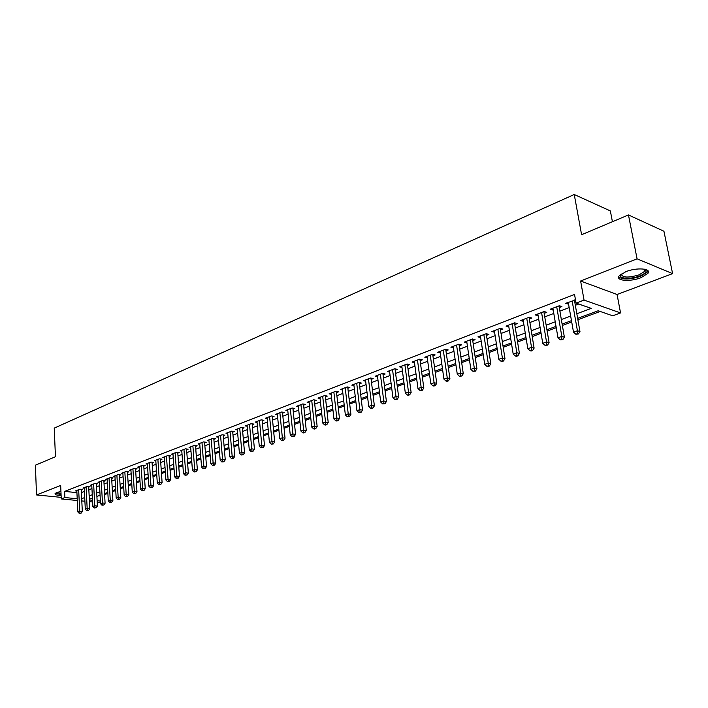 <?xml version="1.0" encoding="UTF-8"?>
<svg xmlns="http://www.w3.org/2000/svg" width="708" height="708" viewBox="0 0 708 708"><rect width="100%" height="100%" fill="white"/><g stroke="black" fill="none" stroke-linecap="round" stroke-linejoin="round"><path stroke-width="1.06" d="M60.941 491.485L56.684 492.511L55.082 493.547C54.773 494.662 56.782 495.326 61.118 495.547M640.979 277.695L647.917 273.341C651.873 268.447 636.625 267.252 625.845 271.677L619.102 275.97C615.287 280.872 630.27 281.996 640.979 277.695M100.439 502.238L97.208 502.432M612.42 221.719L610.358 210.931L574.241 194.496L54.233 428.128L55.445 456.74L35.4 465.2L36.506 494.936L61.198 497.37M574.241 194.496L581.595 234.729L628.465 214.949L663.936 231.242L672.6 273.624L637.067 258.827L580.613 281.014L584.056 300.077L620.553 312.927L612.694 315.786L598.18 310.759L577.631 318.379M580.613 281.014L617.066 294.501L672.6 273.624M617.066 294.501L620.553 312.927M104.625 494.582L107.882 493.379M112.404 491.706L115.74 490.467M120.298 488.785L123.723 487.52M128.298 485.83L131.812 484.538M136.423 482.829L140.016 481.502M144.653 479.785L148.335 478.422M153.008 476.696L156.778 475.307M161.486 473.572L165.345 472.139M170.079 470.386L174.044 468.926M178.805 467.165L182.868 465.669M187.664 463.89L191.824 462.359M196.656 460.572L200.913 458.996M205.78 457.2L210.143 455.589M215.046 453.775L219.515 452.129M224.445 450.306L229.038 448.606M234.003 446.775L238.702 445.04M243.702 443.19L248.517 441.411M253.553 439.553L258.491 437.721M263.562 435.854L268.624 433.977M273.722 432.092L278.917 430.181M284.058 428.278L289.377 426.313M294.555 424.402L300.006 422.384M305.228 420.455L310.812 418.393M316.069 416.446L321.795 414.33M327.096 412.375L332.972 410.206M338.3 408.233L344.327 406.011M349.699 404.02L355.885 401.737M361.292 399.737L367.629 397.4M373.089 395.383L379.585 392.984M385.081 390.949L391.754 388.488M397.294 386.435L404.126 383.913M409.711 381.851L416.729 379.258M422.357 377.178L429.552 374.514M435.225 372.426L442.606 369.691M448.323 367.585L455.908 364.779M461.669 362.655L469.448 359.779M475.254 357.629L483.237 354.681M489.095 352.513L497.29 349.486M503.193 347.309L511.61 344.194M517.566 341.999L526.203 338.805M532.204 336.592L541.08 333.309M547.134 331.07L556.249 327.707M562.347 325.45L571.71 321.99M577.87 319.715L600.207 311.458M628.465 214.949L637.067 258.827M81.278 489.98L82.57 489.485L79.96 489.21L75.535 490.901L76.853 491.042M88.721 487.139L90.031 486.644L87.411 486.361L82.925 488.077L84.261 488.219M96.261 484.263L97.589 483.759L94.969 483.467L90.42 485.21L91.775 485.352M103.908 481.343L105.253 480.829L102.633 480.537L98.023 482.298L99.394 482.449M111.66 478.387L113.032 477.865L110.395 477.564L105.722 479.351L107.12 479.511M119.519 475.387L120.909 474.856L118.271 474.546L113.537 476.36L114.953 476.528M127.493 472.342L128.9 471.811L126.263 471.493L121.457 473.325L122.891 473.502M135.582 469.262L137.007 468.714L134.361 468.386L129.493 470.254L130.953 470.431M143.777 466.13L145.228 465.581L142.582 465.245L137.635 467.138L139.122 467.324M152.096 462.952L153.565 462.395L150.919 462.05L145.901 463.97L147.406 464.165M160.539 459.731L162.026 459.165L159.38 458.811L154.291 460.766L155.822 460.961M169.106 456.465L170.61 455.89L167.955 455.527L162.796 457.51L164.353 457.713M177.788 453.155L179.328 452.562L176.664 452.2L171.424 454.2L173.009 454.421M186.611 449.784L188.169 449.191L185.505 448.81L180.186 450.846L181.797 451.076M195.558 446.367L197.143 445.766L194.479 445.376L189.08 447.447L190.709 447.677M204.647 442.907L206.249 442.296L203.577 441.898L198.098 443.996L199.762 444.235M213.869 439.385L215.489 438.765L212.825 438.358L207.258 440.482L208.948 440.739M223.224 435.809L224.879 435.181L222.215 434.765L216.559 436.924L218.276 437.19M232.737 432.19L234.41 431.544L231.746 431.119L226.002 433.314L227.755 433.588M242.393 428.499L244.092 427.853L241.419 427.411L235.596 429.641L237.375 429.933M252.19 424.756L253.924 424.101L251.251 423.649L245.331 425.915L247.145 426.216M262.155 420.959L263.916 420.286L261.243 419.826L255.225 422.127L257.066 422.437M272.27 417.101L274.058 416.419L271.385 415.941L265.279 418.278L267.146 418.605M282.554 413.18L284.368 412.481L281.696 411.994L275.492 414.375L277.394 414.711M292.997 409.189L294.847 408.489L292.165 407.985L285.864 410.401L287.802 410.755M303.617 405.135L305.484 404.427L302.812 403.914L296.404 406.365L298.387 406.737M314.405 401.02L316.308 400.294L313.635 399.772L307.122 402.259L309.139 402.648M325.37 396.834L327.308 396.099L324.636 395.56L318.016 398.091L320.069 398.498M336.521 392.577L338.495 391.825L335.822 391.276L329.087 393.852L331.176 394.276M347.858 388.258L349.867 387.488L347.203 386.922L340.353 389.542L342.477 389.993M359.39 383.851L361.434 383.072L358.77 382.497L351.805 385.161L353.973 385.63M371.125 379.382L373.196 378.585L370.532 377.992L363.452 380.7L365.664 381.187M383.055 374.824L385.161 374.019L382.506 373.408L375.302 376.169L377.559 376.683M395.188 370.196L397.338 369.372L394.683 368.753L387.356 371.558L389.657 372.089M407.543 365.478L409.728 364.647L407.082 364L399.613 366.859L401.967 367.425M420.109 360.682L422.331 359.832L419.694 359.177L412.1 362.08L414.499 362.673M432.907 355.805L435.172 354.938L432.535 354.266L424.8 357.221L427.251 357.841M445.934 350.832L448.235 349.956L445.606 349.256L437.739 352.274L440.234 352.92M459.191 345.769L461.536 344.876L458.917 344.159L450.908 347.23L453.465 347.911M472.696 340.619L475.086 339.707L472.475 338.973L464.315 342.097L466.926 342.814M486.458 335.371L488.892 334.441L486.29 333.689L477.971 336.866L480.635 337.592M500.468 330.017L502.945 329.07L500.361 328.3L491.883 331.548L494.6 332.256M514.751 324.574L517.274 323.609L514.689 322.813L506.061 326.123L508.831 326.831M529.301 319.016L531.876 318.034L529.301 317.219L520.504 320.591L523.336 321.29M544.133 313.361L546.753 312.361L544.195 311.52L535.23 314.954L538.115 315.653M559.249 307.591L561.922 306.573L559.382 305.714L550.231 309.21L553.187 309.9M576.808 313.759L591.26 308.369L576.082 303.113L574.542 294.466L64.623 491.387L76.924 492.644M81.402 492.573L84.42 491.432M88.845 489.75L91.943 488.573M96.394 486.883L99.571 485.688M104.049 483.989L107.297 482.75M111.811 481.042L115.138 479.785M119.679 478.059L123.086 476.767M127.652 475.033L131.148 473.714M135.75 471.97L139.326 470.608M143.954 468.855L147.627 467.466M152.282 465.696L156.043 464.271M160.725 462.492L164.583 461.032M169.3 459.244L173.248 457.749M177.991 455.943L182.036 454.412M186.823 452.598L190.965 451.031M195.78 449.208L200.028 447.598M204.869 445.757L209.223 444.111M214.099 442.261L218.56 440.562M223.471 438.703L228.038 436.969M232.985 435.093L237.667 433.323M242.649 431.429L247.446 429.614M252.464 427.712L257.385 425.844M262.438 423.933L267.474 422.021M272.562 420.092L277.731 418.127M282.855 416.189L288.147 414.18M293.307 412.224L298.741 410.162M303.936 408.197L309.502 406.082M314.733 404.1L320.441 401.932M325.715 399.931L331.565 397.719M336.875 395.701L342.876 393.427M348.23 391.4L354.381 389.064M359.77 387.019L366.08 384.63M371.514 382.568L377.984 380.116M383.453 378.037L390.09 375.523M395.613 373.435L402.418 370.85M407.976 368.744L414.959 366.098M420.561 363.974L427.721 361.257M433.367 359.115L440.721 356.328M446.412 354.168L453.952 351.31M459.687 349.132L467.43 346.203M473.21 344.008L481.157 340.999M486.98 338.787L495.14 335.689M501.016 333.468L509.388 330.291M515.309 328.043L523.911 324.786M529.876 322.521L538.708 319.175M544.726 316.892L553.798 313.449M559.869 311.148L569.179 307.617M575.303 305.298L578.684 304.015M575.524 300.015L565.533 303.351L568.551 304.042M574.666 301.705L575.754 301.289M77.296 500.494L61.26 498.936L60.676 485.431L36.506 494.936M61.26 498.936L64.897 497.547L77.216 498.759M64.623 491.387L64.897 497.547M576.082 303.113L584.056 300.077M92.624 501.99L89.447 501.68M84.898 501.237L81.809 500.937M89.358 499.963L92.536 500.273M97.12 500.724L100.377 501.043M571.471 320.653L562.117 324.122M556.019 326.379L546.903 329.751M540.859 331.999L531.991 335.282M525.991 337.504L517.353 340.698M511.406 342.902L502.99 346.017M497.087 348.203L488.901 351.239M483.042 353.407L475.059 356.363M469.254 358.514L461.483 361.399M455.722 363.531L448.146 366.337M442.429 368.452L435.048 371.187M429.384 373.284L422.189 375.948M416.561 378.037L409.551 380.63M403.967 382.701L397.135 385.232M391.595 387.285L384.931 389.745M379.435 391.781L372.939 394.188M367.487 396.214L361.151 398.56M355.743 400.56L349.566 402.852M344.194 404.834L338.167 407.073M332.84 409.047L326.963 411.224M321.671 413.18L315.945 415.304M310.688 417.251L305.104 419.313M299.891 421.251L294.44 423.269M289.262 425.189L283.943 427.154M278.802 429.057L273.615 430.977M268.509 432.871L263.456 434.747M258.385 436.624L253.446 438.447M248.419 440.314L243.605 442.093M238.605 443.951L233.906 445.686M228.941 447.527L224.356 449.226M219.427 451.049L214.958 452.704M210.064 454.518L205.692 456.138M200.833 457.934L196.576 459.519M191.744 461.306L187.585 462.846M182.788 464.625L178.735 466.121M173.973 467.891L170.008 469.351M165.274 471.112L161.415 472.537M156.716 474.28L152.937 475.679M148.273 477.404L144.591 478.767M139.945 480.493L136.361 481.821M131.75 483.529L128.245 484.83M123.661 486.52L120.236 487.785M115.687 489.476L112.351 490.715M107.828 492.387L104.572 493.591M100.076 495.264L96.89 496.441M92.429 498.096L89.323 499.237M81.694 498.68L84.721 497.556M89.155 495.892L92.252 494.742M96.722 493.069L99.899 491.883M104.386 490.21L107.643 488.989M112.156 487.308L115.493 486.06M120.041 484.36L123.457 483.086M128.033 481.378L131.538 480.068M136.14 478.343L139.733 477.006M144.37 475.272L148.043 473.9M152.707 472.156L156.477 470.749M161.176 468.997L165.035 467.554M169.761 465.793L173.717 464.315M178.469 462.536L182.522 461.023M187.319 459.235L191.47 457.687M196.293 455.881L200.55 454.288M205.409 452.474L209.763 450.846M214.657 449.022L219.126 447.359M224.047 445.518L228.622 443.81M233.578 441.951L238.277 440.199M243.269 438.341L248.074 436.544M253.101 434.668L258.031 432.818M263.093 430.933L268.146 429.048M273.244 427.136L278.421 425.207M283.563 423.287L288.873 421.304M294.041 419.375L299.484 417.339M304.688 415.392L310.272 413.313M315.52 411.348L321.237 409.215M326.521 407.242L332.388 405.047M337.716 403.064L343.725 400.816M349.097 398.808L355.266 396.507M360.664 394.489L366.992 392.126M372.435 390.09L378.922 387.674M384.409 385.621L391.064 383.134M396.595 381.072L403.418 378.523M408.994 376.444L415.994 373.824M421.614 371.727L428.8 369.045M434.455 366.93L441.827 364.178M447.536 362.045L455.102 359.221M460.846 357.071L468.616 354.177M474.413 352.009L482.378 349.035M488.219 346.849L496.405 343.796M502.291 341.592L510.689 338.459M516.628 336.238L525.256 333.017M531.248 330.778L540.098 327.477M546.142 325.22L555.231 321.821M561.32 319.547L570.666 316.06M567.772 302.502L568.073 304.219M552.497 308.343L552.789 310.06M537.505 314.087L537.788 315.777M522.805 319.706L523.079 321.388M508.379 325.229L508.645 326.901M494.228 330.645L494.485 332.309M480.334 335.964L480.582 337.61M572.135 300.829L577.427 330.742L573.507 332.167L568.241 302.316M574.392 299.962L579.967 331.548L577.427 330.742L577.409 333.663L575.843 334.229L578.427 333.981L577.409 333.663M578.427 333.981L579.967 331.548M573.507 332.167L575.843 334.229M644.944 269.279L646.103 270.615C646.254 272.385 644.121 274.164 639.705 275.925C630.235 279.757 617.066 278.598 620.925 274.217M621.252 273.987C622.244 277.713 628.173 278.014 639.058 274.881L644.599 271.376L644.545 269.199M618.668 276.855C622.562 279.872 629.89 279.695 640.66 276.306L647.555 271.969L648.041 270.828M55.242 493.343L61.074 494.591M61.065 494.281C57.799 494.06 56.206 493.529 56.295 492.68M56.932 492.423L61.03 493.529M556.7 306.732L561.833 336.397L557.984 337.796L552.886 308.192M558.984 305.865L564.382 337.185L561.833 336.397L561.825 339.282L560.285 339.84L562.851 339.601L561.825 339.282M562.851 339.601L564.382 337.185M557.984 337.796L560.285 339.84M541.567 312.529L546.532 341.946L542.762 343.318L537.832 313.963M543.877 311.644L549.098 342.707L546.532 341.946L546.549 344.796L545.036 345.345L547.576 345.106L546.549 344.796M547.576 345.106L549.098 342.707M542.762 343.318L545.036 345.345M526.725 318.211L531.531 347.389L527.832 348.734L523.062 319.609M529.053 317.317L534.115 348.132L531.531 347.389L531.558 350.212L530.071 350.743L531.106 351.035L532.593 350.504L531.558 350.212M532.593 350.504L534.115 348.132M527.832 348.734L530.071 350.743M512.167 323.786L516.822 352.726L513.185 354.044L508.565 325.158M514.512 322.883L519.406 353.442L516.822 352.726L516.858 355.513L515.397 356.036L516.433 356.328L517.893 355.797L516.858 355.513M517.893 355.797L519.406 353.442M513.185 354.044L515.397 356.036M497.874 329.255L502.379 357.956L498.813 359.257L494.343 330.601M500.246 328.344L504.981 358.664L502.379 357.956L502.432 360.717L500.999 361.23L502.043 361.514L503.468 361L502.432 360.717M503.468 361L504.981 358.664M498.813 359.257L500.999 361.23M483.856 334.619L488.21 363.098L484.715 364.363L480.387 335.946M486.237 333.707L490.821 363.779L488.21 363.098L488.272 365.824L486.874 366.328L487.918 366.602L489.316 366.098L488.272 365.824M489.316 366.098L490.821 363.779M484.715 364.363L486.874 366.328M470.085 339.884L474.307 368.142L470.873 369.39L466.687 341.194M472.484 338.973L476.926 368.806L474.307 368.142L474.378 370.842L473.006 371.337L475.431 371.107L474.378 370.842M475.431 371.107L476.926 368.806M470.873 369.39L473.006 371.337M456.571 345.061L460.66 373.089L457.288 374.311L453.235 346.336M458.988 344.176L463.289 373.736L460.66 373.089L460.74 375.762L459.395 376.249L461.793 376.019L460.74 375.762M461.793 376.019L463.289 373.736M457.288 374.311L459.395 376.249M443.305 350.141L447.261 377.948L443.943 379.152L440.022 351.398M445.73 349.292L449.899 378.585L447.261 377.948L447.35 380.594L446.022 381.072L447.084 381.32L448.412 380.842L447.35 380.594M448.412 380.842L449.899 378.585M443.943 379.152L446.022 381.072M430.269 355.124L434.101 382.718L430.845 383.904L427.048 356.363M432.712 354.31L436.739 383.338L434.101 382.718L434.199 385.338L432.898 385.807L433.96 386.046L435.261 385.577L434.199 385.338M435.261 385.577L436.739 383.338M430.845 383.904L432.898 385.807M417.472 360.027L421.171 387.409L417.977 388.568L414.304 361.239M419.924 359.23L423.827 388.011L421.171 387.409L421.287 389.993L420.012 390.453L421.074 390.692L422.349 390.232L421.287 389.993M422.349 390.232L423.827 388.011M417.977 388.568L420.012 390.453M404.896 364.841L408.481 392.011L405.339 393.152L401.781 366.027M407.365 364.071L411.136 392.595L408.481 392.011L408.604 394.577L407.348 395.029L408.41 395.259L409.666 394.807L408.604 394.577M409.666 394.807L411.136 392.595M405.339 393.152L407.348 395.029M392.542 369.567L396.002 396.533L392.922 397.657L389.48 370.744M395.02 368.824L398.666 397.099L396.002 396.533L396.144 399.073L394.905 399.516L395.976 399.737L397.206 399.294L396.144 399.073M397.206 399.294L398.666 397.099M392.922 397.657L394.905 399.516M380.4 374.222L383.754 400.985L380.718 402.082L377.391 375.364M382.886 373.497L386.418 401.533L383.754 400.985L383.895 403.489L382.683 403.923L384.957 403.71L383.895 403.489M384.957 403.71L386.418 401.533M380.718 402.082L382.683 403.923M368.461 378.789L371.709 405.348L368.726 406.427L365.505 379.913M370.965 378.09L374.382 405.888L371.709 405.348L371.859 407.835L370.665 408.259L371.735 408.472L372.93 408.047L371.859 407.835M372.93 408.047L374.382 405.888M368.726 406.427L370.665 408.259M356.726 383.276L359.868 409.64L356.938 410.702L353.823 384.391M359.239 382.603L362.54 410.162L359.868 409.64L360.027 412.1L358.859 412.525L359.93 412.729L361.098 412.304L360.027 412.1M361.098 412.304L362.54 410.162M356.938 410.702L358.859 412.525M345.194 387.692L348.23 413.861L345.354 414.906L342.345 388.781M347.15 386.94L347.725 387.064L350.911 414.375L348.23 413.861L348.398 416.295L347.247 416.711L349.469 416.499L348.398 416.295M349.469 416.499L350.911 414.375M345.354 414.906L347.247 416.711M333.857 392.028L336.796 418.012L333.964 419.039L331.052 393.108M335.822 391.276L336.389 391.4L339.468 418.508L336.796 418.012L336.964 420.419L335.831 420.826L336.911 421.03L338.043 420.614L336.964 420.419M338.043 420.614L339.468 418.508M333.964 419.039L335.831 420.826M322.698 396.303L325.538 422.092L322.76 423.101L319.945 397.356M325.246 395.684L328.22 422.579L325.538 422.092L325.724 424.481L324.609 424.88L325.68 425.074L326.795 424.667L325.724 424.481M326.795 424.667L328.22 422.579M322.76 423.101L324.609 424.88M311.732 400.498L314.476 426.101L311.741 427.101L309.015 401.542M314.281 399.896L317.157 426.57L314.476 426.101L314.671 428.464L313.573 428.862L314.644 429.048L315.741 428.65L314.671 428.464M315.741 428.65L317.157 426.57M311.741 427.101L313.573 428.862M300.944 404.631L303.599 430.048L300.9 431.03L298.272 405.649M303.502 404.047L306.281 430.508L303.599 430.048L303.794 432.393L302.714 432.783L303.785 432.96L304.865 432.57L303.794 432.393M304.865 432.57L306.281 430.508M300.9 431.03L302.714 432.783M290.324 408.693L292.891 433.933L290.245 434.898L287.696 409.702M292.891 408.118L295.572 434.376L292.891 433.933L293.094 436.252L292.032 436.632L293.112 436.809L294.165 436.429L293.094 436.252M294.165 436.429L295.572 434.376M290.245 434.898L292.032 436.632M279.881 412.693L282.359 437.756L279.749 438.695L277.288 413.684M282.448 412.136L285.041 438.19L282.359 437.756L282.572 440.049L281.527 440.429L283.642 440.226L282.572 440.049M283.642 440.226L285.041 438.19M279.749 438.695L281.527 440.429M269.598 416.623L271.996 441.509L269.429 442.438L267.049 417.605M272.173 416.083L274.677 441.934L271.996 441.509L272.208 443.783L271.182 444.155L273.288 443.951L272.208 443.783M273.288 443.951L274.677 441.934M269.429 442.438L271.182 444.155M259.482 420.499L261.792 445.208L259.27 446.129L256.977 421.455M262.057 419.968L264.482 445.624L261.792 445.208L262.013 447.465L261.004 447.828L263.093 447.624L262.013 447.465M263.093 447.624L264.482 445.624M259.27 446.129L261.004 447.828M249.517 424.313L251.756 448.854L249.269 449.748L247.057 425.251M252.101 423.791L254.438 449.253L251.756 448.854L251.986 451.084L250.986 451.447L253.057 451.244L251.986 451.084M253.057 451.244L254.438 449.253M249.269 449.748L250.986 451.447M239.72 428.066L241.871 452.439L239.428 453.324L237.286 428.995M242.304 427.552L244.561 452.828L241.871 452.439L242.109 454.651L241.127 455.005L243.18 454.801L242.109 454.651M243.18 454.801L244.561 452.828M239.428 453.324L241.127 455.005M230.065 431.756L232.144 455.961L229.737 456.837L227.675 432.676M232.658 431.261L234.826 456.341L232.144 455.961L232.383 458.156L231.419 458.501L233.463 458.306L232.383 458.156M233.463 458.306L234.826 456.341M229.737 456.837L231.419 458.501M220.56 435.393L222.569 459.439L220.197 460.297L218.206 436.296M223.153 434.916L225.25 459.811L222.569 459.439L222.816 461.607L221.861 461.952L223.887 461.758L222.816 461.607M223.887 461.758L225.25 459.811M220.197 460.297L221.861 461.952M211.196 438.978L213.135 462.855L210.798 463.705L208.878 439.863M213.789 438.509L215.816 463.218L213.135 462.855L213.382 465.014L212.453 465.351L214.462 465.156L213.382 465.014M214.462 465.156L215.816 463.218M210.798 463.705L212.453 465.351M201.975 442.509L203.851 466.227L201.55 467.059L199.691 443.385M204.577 442.04L206.524 466.581L203.851 466.227L204.099 468.36L203.178 468.696L205.17 468.501L204.099 468.36M205.17 468.501L206.524 466.581M201.55 467.059L203.178 468.696M192.895 445.987L194.7 469.546L192.434 470.369L190.647 446.845M195.496 445.527L197.373 469.891L194.7 469.546L194.957 471.661L194.054 471.988L196.028 471.802L194.957 471.661M196.028 471.802L197.373 469.891M192.434 470.369L194.054 471.988M183.947 449.412L185.682 472.811L183.452 473.625L181.735 450.261M186.549 448.961L188.355 473.148L185.682 472.811L185.947 474.909L185.053 475.236L187.018 475.041L185.947 474.909M187.018 475.041L188.355 473.148M183.452 473.625L185.053 475.236M175.133 452.784L176.805 476.033L174.611 476.829L172.947 453.616M177.735 452.341L179.478 476.36L176.805 476.033L177.071 478.112L176.195 478.431L178.142 478.245L177.071 478.112M178.142 478.245L179.478 476.36M174.611 476.829L176.195 478.431M166.451 456.111L168.061 479.201L165.893 479.989L164.291 456.934M169.044 455.678L170.725 479.52L168.061 479.201L168.327 481.272L167.46 481.582L169.398 481.396L168.327 481.272M169.398 481.396L170.725 479.52M165.893 479.989L167.46 481.582M157.884 459.386L159.442 482.334L157.3 483.104L155.769 460.2M160.486 458.961L162.105 482.644L159.442 482.334L159.716 484.378L158.857 484.688L160.778 484.502L159.716 484.378M160.778 484.502L162.105 482.644M157.3 483.104L158.857 484.688M149.45 462.616L150.946 485.414L148.839 486.175L147.361 463.413M152.052 462.2L153.601 485.715L150.946 485.414L151.22 487.44L150.379 487.75L152.291 487.564L151.22 487.44M152.291 487.564L153.601 485.715M148.839 486.175L150.379 487.75M141.14 465.793L142.573 488.449L140.494 489.201L139.078 466.581M143.733 465.386L145.228 488.741L142.573 488.449L142.857 490.467L142.025 490.759L143.919 490.582L142.857 490.467M143.919 490.582L145.228 488.741M140.494 489.201L142.025 490.759M132.936 468.935L134.316 491.44L132.272 492.184L130.909 469.714M135.538 468.537L136.971 491.724L134.316 491.44L134.6 493.441L133.785 493.733L135.662 493.556L134.6 493.441M135.662 493.556L136.971 491.724M132.272 492.184L133.785 493.733M124.856 472.024L126.183 494.388L124.166 495.122L122.856 472.794M127.449 471.634L128.829 494.671L126.183 494.388L126.475 496.37L125.661 496.662L127.528 496.485L126.475 496.37M127.528 496.485L128.829 494.671M124.166 495.122L125.661 496.662M116.891 475.077L118.156 497.299L116.174 498.025L114.917 475.829M119.484 474.687L120.802 497.574L118.156 497.299L118.457 499.264L117.661 499.556L119.51 499.37L118.457 499.264M119.51 499.37L120.802 497.574M116.174 498.025L117.661 499.556M109.032 478.086L110.253 500.167L108.289 500.883L107.085 478.829M111.625 477.705L112.891 500.432L110.253 500.167L110.545 502.122L109.767 502.406L111.607 502.22L110.545 502.122M111.607 502.22L112.891 500.432M108.289 500.883L109.767 502.406M101.279 481.051L102.448 502.999L100.518 503.698L99.359 481.785M103.872 480.67L105.085 503.255L102.448 502.999L102.748 504.937L101.979 505.211L103.811 505.034L102.748 504.937M103.811 505.034L105.085 503.255M100.518 503.698L101.979 505.211M93.642 483.98L94.757 505.786L92.854 506.477L91.748 484.697M96.226 483.608L97.394 506.034L94.757 505.786L95.067 507.707L94.297 507.981L96.12 507.804L95.067 507.707M96.12 507.804L97.394 506.034M92.854 506.477L94.297 507.981M86.102 486.865L87.172 508.539L85.296 509.22L84.234 487.573M88.686 486.493L89.801 508.778L87.172 508.539L87.482 510.441L86.73 510.716L88.527 510.539L87.482 510.441M88.527 510.539L89.801 508.778M85.296 509.22L86.73 510.716M78.668 489.706L79.694 511.256L77.836 511.928L76.818 490.414M81.243 489.343L82.314 511.486L79.694 511.256L79.995 513.141L79.261 513.406L81.048 513.238L79.995 513.141M81.048 513.238L82.314 511.486M77.836 511.928L79.261 513.406M573.878 300.157L574.418 300.351M558.47 306.06L559.01 306.245M543.355 311.847L543.903 312.024M528.531 317.52L529.08 317.688M513.981 323.087L514.539 323.255M499.715 328.547L500.264 328.716M485.706 333.911L486.254 334.07M471.953 339.176L472.51 339.327M458.448 344.345L459.005 344.495M445.19 349.416L445.748 349.566M432.172 354.398L432.73 354.549M419.384 359.292L419.941 359.434M406.817 364.107L407.374 364.239M394.462 368.833L395.029 368.965M382.329 373.479L382.895 373.603M370.408 378.045L370.974 378.169M358.682 382.532L359.248 382.656M644.979 269.952L646.103 270.615M644.156 269.129L644.599 271.376"/></g></svg>
